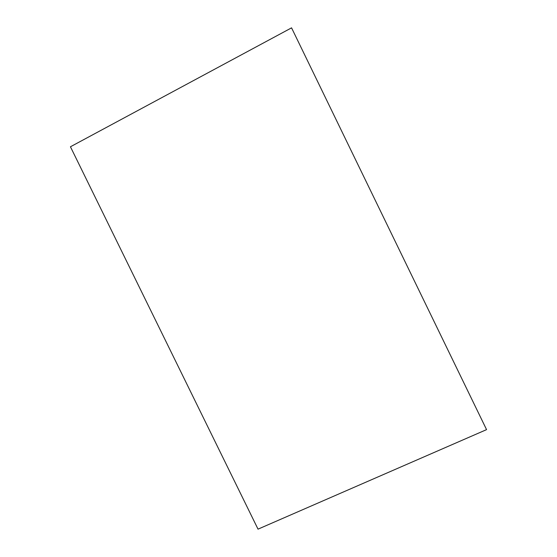 <?xml version="1.0" encoding="UTF-8"?>
<svg xmlns="http://www.w3.org/2000/svg" width="557" height="557" viewBox="0 0 557 557"><rect width="100%" height="100%" fill="white"/><g stroke="black" fill="none" stroke-linecap="round" stroke-linejoin="round"><path stroke-width="0.84" d="M291.562 27.85L486.56 429.628L258.03 529.15L70.44 146.77L291.562 27.85"/></g></svg>
